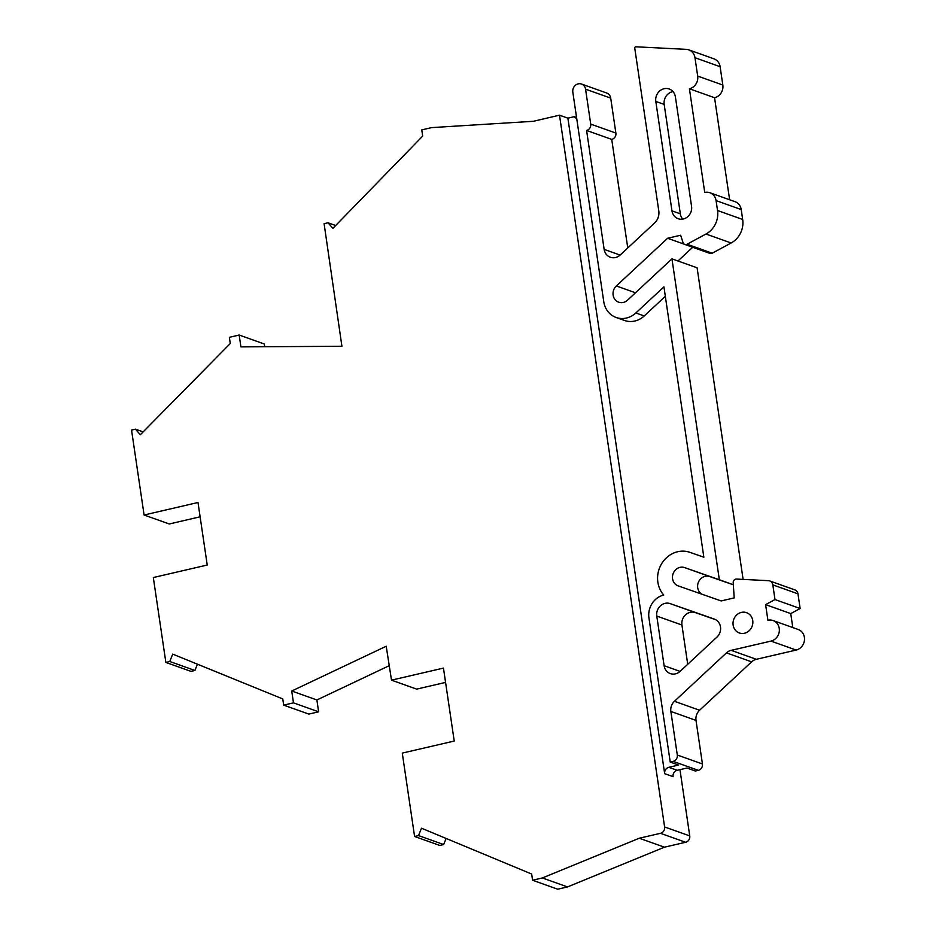 <?xml version="1.0" encoding="UTF-8"?>
<svg xmlns="http://www.w3.org/2000/svg" width="936" height="936" viewBox="0 0 936 936"><rect width="100%" height="100%" fill="white"/><g stroke="black" fill="none" stroke-linecap="round" stroke-linejoin="round"><path stroke-width="1.4" d="M389.364 665.625L316.883 699.976L318.626 711.828L293.483 702.854L283.678 705.124L282.766 698.935L172.715 654.124L169.779 661.506L165.859 662.419L153.317 577.535L207.23 565.028L197.999 502.492L144.085 515.011L131.543 430.069L135.463 429.168L140.318 434.737L230.279 343.5L229.367 337.323L239.171 335.029L240.915 346.882L341.921 346.285L324.102 223.704L328.021 222.791L332.923 228.326L422.686 136.094L421.773 129.893L431.578 127.624L533.38 121.294L559.506 115.186L567.883 118.17L664.677 773.674A5.382 4.902 109.6 0 1 668.807 767.321L678.612 765.051L670.235 762.056L648.94 617.877A19.387 17.655 109.6 0 1 663.753 595.039A25.845 23.54 109.6 0 1 658.932 569.673A25.845 23.54 109.6 0 1 677.699 551.725A25.845 23.54 109.6 0 1 689.949 552.357L703.849 557.212L663.928 286.849L635.848 312.963A21.54 19.621 109.6 0 1 616.145 317.48A21.54 19.621 109.6 0 1 603.778 301.743L572.82 92.114A6.997 6.377 109.6 0 1 578.191 83.866A6.997 6.377 109.6 0 1 581.548 84.041A6.997 6.377 109.6 0 1 585.562 89.166L590.721 124.102A5.382 4.902 109.6 0 1 586.591 130.443L604.153 249.385A10.776 9.805 -70.4 0 0 610.342 257.248A10.776 9.805 -70.4 0 0 620.194 254.99L654.51 223.072A12.928 11.77 109.6 0 0 658.792 210.881L634.76 48.145A1.123 1.018 109.6 0 1 635.895 46.8L686.228 49.351A10.776 9.805 109.6 0 1 688.791 49.854A10.776 9.805 109.6 0 1 694.98 57.728L697.683 76.073A10.776 9.805 109.6 0 1 689.423 88.768L704.738 192.465A10.776 9.805 109.6 0 1 709.886 192.734A10.776 9.805 109.6 0 1 716.075 200.608L741.218 209.57A10.776 9.805 -70.4 0 0 735.041 201.696L709.886 192.734M581.548 84.041L606.692 93.015A6.997 6.377 109.6 0 1 610.717 98.128L615.876 133.064L590.721 124.102M744.483 633.239A10.776 9.805 -70.4 0 0 752.801 623.353A10.776 9.805 -70.4 0 0 746.554 612.67A10.776 9.805 -70.4 0 0 741.394 612.401A10.776 9.805 -70.4 0 0 733.075 622.288A10.776 9.805 -70.4 0 0 739.323 632.97A10.776 9.805 -70.4 0 0 744.483 633.239M741.218 209.57L742.681 219.48L717.538 210.518A21.54 19.621 109.6 0 1 705.978 234.023L687.059 244.237A3.229 2.948 109.6 0 1 683.034 242.611L680.636 235.24L667.602 238.27L616.333 285.96A9.699 8.833 -70.4 0 0 618.684 302.188A9.699 8.833 -70.4 0 0 627.553 300.163L671.954 258.851L719.339 579.758L684.602 567.59A9.699 8.833 -70.4 0 0 680.004 567.368A9.699 8.833 -70.4 0 0 672.516 576.272A9.699 8.833 -70.4 0 0 678.132 585.877A9.699 8.833 -70.4 0 0 678.179 585.889L721.153 600.935L734.187 597.905L733.216 582.672A3.229 2.948 109.6 0 1 736.492 579.068L768.444 580.683A5.382 4.902 109.6 0 1 772.82 584.871L797.963 593.845A5.382 4.902 -70.4 0 0 794.875 589.902L769.72 580.94M733.356 584.824L709.745 576.564A9.699 8.833 -70.4 0 0 705.147 576.33A9.699 8.833 -70.4 0 0 697.776 584.403A9.699 8.833 -70.4 0 0 701.895 594.196M714.32 619.082A10.776 9.805 -70.4 0 0 714.273 619.059L714.367 619.094A10.776 9.805 -70.4 0 1 716.929 637.112L680.144 671.334A10.776 9.805 109.6 0 1 675.453 673.861A10.776 9.805 109.6 0 1 670.305 673.592A10.776 9.805 109.6 0 1 664.115 665.718L656.779 616.052L681.923 625.026L687.726 664.279M673.019 91.599A10.776 9.805 -70.4 0 0 672.457 91.716A10.776 9.805 -70.4 0 0 664.186 104.411L655.808 101.416A10.776 9.805 109.6 0 1 664.069 88.721A10.776 9.805 109.6 0 1 669.228 89.002A10.776 9.805 109.6 0 1 675.406 96.876L691.564 206.294A10.776 9.805 -70.4 0 1 687.983 216.473A10.776 9.805 -70.4 0 1 678.155 218.72A10.776 9.805 -70.4 0 1 671.966 210.846L680.343 213.829A10.776 9.805 -70.4 0 0 682.73 219.106M293.483 702.854L291.728 691.014L386.217 646.238L391.505 680.156L416.66 689.118L445.571 682.414M559.506 115.186L664.607 826.956A5.382 4.902 109.6 0 1 660.477 833.309L639.276 838.223L542.377 877.956L532.572 880.238L531.66 874.037L421.504 828.208L418.509 835.567L414.589 836.48L402.281 753.106L454.229 741.055L443.465 668.105L391.505 680.156M679.969 769.661L689.75 835.918L664.607 826.956M576.576 117.515L574.259 116.684L567.883 118.17M144.085 515.011L169.24 523.973L200.117 516.801M165.859 662.419L191.002 671.381L194.922 670.468L197.426 664.186M316.883 699.976L291.728 691.014M414.589 836.48L439.745 845.442L443.664 844.529L446.133 838.445M639.276 838.223L664.42 847.185L567.52 886.93L542.377 877.956M660.477 833.309L685.62 842.271L664.42 847.185M685.62 842.271A5.382 4.902 -70.4 0 0 689.75 835.918M567.52 886.93L557.716 889.2L532.572 880.238M318.626 711.828L308.821 714.086L283.678 705.124M239.171 335.029L264.315 344.003L264.724 346.741M772.82 584.871L774.985 599.555L765.601 604.633L767.906 620.264A10.776 9.805 109.6 0 1 773.066 620.533L798.209 629.495A10.776 9.805 109.6 0 1 804.457 640.177A10.776 9.805 109.6 0 1 796.126 650.064L756.311 659.307A10.776 9.805 -70.4 0 0 751.62 661.846L699.578 710.248A10.776 9.805 -70.4 0 0 696.01 720.404L702.445 763.987A5.382 4.902 109.6 0 1 698.314 770.34L695.378 771.018L686.989 768.035L677.196 770.305A5.382 4.902 -70.4 0 0 673.066 776.658L664.677 773.674M576.716 118.462A6.178 5.628 109.6 0 1 574.259 116.684M665.332 296.326L644.225 315.959A21.54 19.621 109.6 0 1 624.534 320.475L616.145 317.48M328.021 222.791L335.661 225.517M135.463 429.168L143.126 431.894M169.779 661.506L194.922 670.468M418.509 835.567L443.664 844.529M670.235 762.056L673.171 761.377L698.314 770.34M715.771 619.749L695.296 612.589A10.776 9.805 -70.4 0 0 681.923 625.026M694.98 57.728L720.123 66.69A10.776 9.805 -70.4 0 0 713.934 58.828L688.791 49.854M720.123 66.69L722.826 85.036L697.683 76.073M689.423 88.768L714.566 97.73A10.776 9.805 -70.4 0 0 722.826 85.036M714.566 97.73L729.635 199.777M742.681 219.48A21.54 19.621 109.6 0 1 731.133 242.986L712.214 253.2L687.059 244.237M684.766 244.436L709.921 253.399A3.229 2.948 -70.4 0 0 712.214 253.2M692.71 247.268L677.957 260.992M671.954 258.851L697.109 267.813L743.114 579.407M797.963 593.845L800.128 608.529L790.745 613.595L792.804 627.576M586.591 130.443L611.735 139.405A5.382 4.902 -70.4 0 0 615.876 133.064M611.735 139.405L627.763 247.946M773.066 620.533A10.776 9.805 109.6 0 1 779.302 631.203A10.776 9.805 109.6 0 1 770.983 641.101L731.168 650.345A10.776 9.805 109.6 0 0 726.465 652.872L674.435 701.286A10.776 9.805 109.6 0 0 670.866 711.442L677.301 755.024A5.382 4.902 109.6 0 1 673.171 761.377M717.538 210.518L716.075 200.608M714.273 619.059L670.153 603.615A10.776 9.805 -70.4 0 0 656.779 616.052M655.808 101.416L671.966 210.846M719.339 579.758L733.344 584.743M667.602 238.27L684.321 244.226M680.343 213.829L664.186 104.411M765.601 604.633L790.745 613.595M774.985 599.555L800.128 608.529M585.562 89.166L610.717 98.128M680.074 671.404L664.115 665.718M668.807 767.321L677.196 770.305M644.225 315.959L635.848 312.963M702.445 763.987L677.301 755.024M670.153 603.615L695.296 612.589M604.153 249.385L620.112 255.072M670.866 711.442L696.01 720.404M699.578 710.248L674.435 701.286M726.465 652.872L751.62 661.846M756.311 659.307L731.168 650.345M770.983 641.101L796.126 650.064M709.745 576.564L684.602 567.59M616.333 285.96L635.474 292.781M705.978 234.023L731.133 242.986"/></g></svg>
